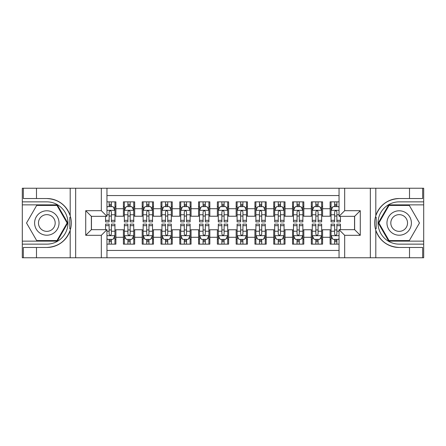<?xml version="1.0" encoding="UTF-8"?>
<svg xmlns="http://www.w3.org/2000/svg" width="446" height="446" viewBox="0 0 446 446"><rect width="100%" height="100%" fill="white"/><g stroke="black" fill="none" stroke-linecap="round" stroke-linejoin="round"><path stroke-width="0.67" d="M106.956 257.766L339.044 257.766L339.044 229.673L354.637 229.673L354.637 216.327L339.044 216.327L339.044 188.234L106.956 188.234L106.956 216.327L91.363 216.327L91.363 229.673L106.956 229.673L106.956 257.766L36.488 257.766L36.488 247.474L46.824 247.474A24.474 24.474 0 0 0 70.195 230.27C71.628 225.431 71.628 220.58 70.195 215.73A24.474 24.474 0 0 0 46.824 198.526L36.488 198.526L36.488 188.234L22.3 188.234L22.3 241.135L57.294 241.135L67.764 223L57.294 204.865L22.3 204.865M339.044 201.86L330.112 201.86L330.112 208.717L322.597 208.717L322.597 216.238L330.112 216.238L330.112 208.717M322.597 208.717L322.597 201.86L311.325 201.86L311.325 208.717L303.804 208.717L303.804 216.238L311.325 216.238L311.325 208.717M303.804 208.717L303.804 201.86L292.531 201.86L292.531 208.717L285.016 208.717L285.016 216.238L292.531 216.238L292.531 208.717M285.016 208.717L285.016 201.86L273.738 201.86L273.738 208.717L266.223 208.717L266.223 216.238L273.738 216.238L273.738 208.717M266.223 208.717L266.223 201.86L254.945 201.86L254.945 208.717L247.43 208.717L247.43 216.238L254.945 216.238L254.945 208.717M247.43 208.717L247.43 201.86L236.157 201.86L236.157 208.717L228.636 208.717L228.636 216.238L236.157 216.238L236.157 208.717M228.636 208.717L228.636 201.86L217.364 201.86L217.364 208.717L209.843 208.717L209.843 216.238L217.364 216.238L217.364 208.717M209.843 208.717L209.843 201.86L198.57 201.86L198.57 208.717L191.055 208.717L191.055 216.238L198.57 216.238L198.57 208.717M191.055 208.717L191.055 201.86L179.777 201.86L179.777 208.717L172.262 208.717L172.262 216.238L179.777 216.238L179.777 208.717M172.262 208.717L172.262 201.86L160.984 201.86L160.984 208.717L153.469 208.717L153.469 216.238L160.984 216.238L160.984 208.717M153.469 208.717L153.469 201.86L142.196 201.86L142.196 208.717L134.675 208.717L134.675 216.238L142.196 216.238L142.196 208.717M134.675 208.717L134.675 201.86L123.403 201.86L123.403 216.238L115.888 216.238L115.888 201.86L106.956 201.86M106.956 244.14L115.888 244.14L115.888 229.762L123.403 229.762L123.403 244.14L134.675 244.14L134.675 229.762L142.196 229.762L142.196 237.283L134.675 237.283M142.196 237.283L142.196 244.14L153.469 244.14L153.469 229.762L160.984 229.762L160.984 237.283L153.469 237.283M160.984 237.283L160.984 244.14L172.262 244.14L172.262 229.762L179.777 229.762L179.777 237.283L172.262 237.283M179.777 237.283L179.777 244.14L191.055 244.14L191.055 229.762L198.57 229.762L198.57 237.283L191.055 237.283M198.57 237.283L198.57 244.14L209.843 244.14L209.843 229.762L217.364 229.762L217.364 237.283L209.843 237.283M217.364 237.283L217.364 244.14L228.636 244.14L228.636 229.762L236.157 229.762L236.157 237.283L228.636 237.283M236.157 237.283L236.157 244.14L247.43 244.14L247.43 229.762L254.945 229.762L254.945 237.283L247.43 237.283M254.945 237.283L254.945 244.14L266.223 244.14L266.223 229.762L273.738 229.762L273.738 237.283L266.223 237.283M273.738 237.283L273.738 244.14L285.016 244.14L285.016 229.762L292.531 229.762L292.531 237.283L285.016 237.283M292.531 237.283L292.531 244.14L303.804 244.14L303.804 229.762L311.325 229.762L311.325 237.283L303.804 237.283M311.325 237.283L311.325 244.14L322.597 244.14L322.597 229.762L330.112 229.762L330.112 237.283L322.597 237.283M339.044 195.565L106.956 195.565M106.956 250.435L339.044 250.435M330.112 237.283L330.112 244.14L339.044 244.14M91.452 216.327L91.452 229.673M354.548 229.673L354.548 216.327M109.119 206.559L111.377 206.559M114.945 206.559L115.888 206.559M109.119 216.048L111.377 216.048M114.945 216.048L115.888 216.048M109.119 229.952L111.377 229.952M114.945 229.952L115.888 229.952M109.119 239.441L111.377 239.441M114.945 239.441L115.888 239.441M123.403 216.048L124.339 216.048M127.913 216.048L130.165 216.048M133.739 216.048L134.675 216.048M123.403 206.559L124.339 206.559M127.913 206.559L130.165 206.559M133.739 206.559L134.675 206.559M123.403 229.952L124.339 229.952M127.913 229.952L130.165 229.952M133.739 229.952L134.675 229.952M123.403 239.441L124.339 239.441M127.913 239.441L130.165 239.441M133.739 239.441L134.675 239.441M142.196 229.952L143.133 229.952M146.706 229.952L148.958 229.952M152.532 229.952L153.469 229.952M142.196 239.441L143.133 239.441M146.706 239.441L148.958 239.441M152.532 239.441L153.469 239.441M142.196 206.559L143.133 206.559M146.706 206.559L148.958 206.559M152.532 206.559L153.469 206.559M142.196 216.048L143.133 216.048M146.706 216.048L148.958 216.048M152.532 216.048L153.469 216.048M160.984 229.952L161.926 229.952M165.494 229.952L167.752 229.952M171.32 229.952L172.262 229.952M160.984 239.441L161.926 239.441M165.494 239.441L167.752 239.441M171.32 239.441L172.262 239.441M160.984 206.559L161.926 206.559M165.494 206.559L167.752 206.559M171.32 206.559L172.262 206.559M160.984 216.048L161.926 216.048M165.494 216.048L167.752 216.048M171.32 216.048L172.262 216.048M179.777 229.952L180.719 229.952M184.287 229.952L186.545 229.952M190.113 229.952L191.055 229.952M179.777 239.441L180.719 239.441M184.287 239.441L186.545 239.441M190.113 239.441L191.055 239.441M179.777 206.559L180.719 206.559M184.287 206.559L186.545 206.559M190.113 206.559L191.055 206.559M179.777 216.048L180.719 216.048M184.287 216.048L186.545 216.048M190.113 216.048L191.055 216.048M198.57 229.952L199.513 229.952M203.081 229.952L205.333 229.952M208.906 229.952L209.843 229.952M198.57 239.441L199.513 239.441M203.081 239.441L205.333 239.441M208.906 239.441L209.843 239.441M198.57 206.559L199.513 206.559M203.081 206.559L205.333 206.559M208.906 206.559L209.843 206.559M198.57 216.048L199.513 216.048M203.081 216.048L205.333 216.048M208.906 216.048L209.843 216.048M217.364 229.952L218.3 229.952M221.874 229.952L224.126 229.952M227.7 229.952L228.636 229.952M217.364 239.441L218.3 239.441M221.874 239.441L224.126 239.441M227.7 239.441L228.636 239.441M217.364 206.559L218.3 206.559M221.874 206.559L224.126 206.559M227.7 206.559L228.636 206.559M217.364 216.048L218.3 216.048M221.874 216.048L224.126 216.048M227.7 216.048L228.636 216.048M236.157 229.952L237.094 229.952M240.667 229.952L242.919 229.952M246.487 229.952L247.43 229.952M236.157 239.441L237.094 239.441M240.667 239.441L242.919 239.441M246.487 239.441L247.43 239.441M236.157 206.559L237.094 206.559M240.667 206.559L242.919 206.559M246.487 206.559L247.43 206.559M236.157 216.048L237.094 216.048M240.667 216.048L242.919 216.048M246.487 216.048L247.43 216.048M254.945 229.952L255.887 229.952M259.455 229.952L261.713 229.952M265.281 229.952L266.223 229.952M254.945 239.441L255.887 239.441M259.455 239.441L261.713 239.441M265.281 239.441L266.223 239.441M254.945 206.559L255.887 206.559M259.455 206.559L261.713 206.559M265.281 206.559L266.223 206.559M254.945 216.048L255.887 216.048M259.455 216.048L261.713 216.048M265.281 216.048L266.223 216.048M273.738 229.952L274.68 229.952M278.248 229.952L280.506 229.952M284.074 229.952L285.016 229.952M273.738 239.441L274.68 239.441M278.248 239.441L280.506 239.441M284.074 239.441L285.016 239.441M273.738 206.559L274.68 206.559M278.248 206.559L280.506 206.559M284.074 206.559L285.016 206.559M273.738 216.048L274.68 216.048M278.248 216.048L280.506 216.048M284.074 216.048L285.016 216.048M292.531 229.952L293.468 229.952M297.042 229.952L299.294 229.952M302.867 229.952L303.804 229.952M292.531 239.441L293.468 239.441M297.042 239.441L299.294 239.441M302.867 239.441L303.804 239.441M292.531 206.559L293.468 206.559M297.042 206.559L299.294 206.559M302.867 206.559L303.804 206.559M292.531 216.048L293.468 216.048M297.042 216.048L299.294 216.048M302.867 216.048L303.804 216.048M311.325 229.952L312.261 229.952M315.835 229.952L318.087 229.952M321.661 229.952L322.597 229.952M311.325 239.441L312.261 239.441M315.835 239.441L318.087 239.441M321.661 239.441L322.597 239.441M311.325 206.559L312.261 206.559M315.835 206.559L318.087 206.559M321.661 206.559L322.597 206.559M311.325 216.048L312.261 216.048M315.835 216.048L318.087 216.048M321.661 216.048L322.597 216.048M330.112 229.952L331.055 229.952M334.623 229.952L336.881 229.952M330.112 239.441L331.055 239.441M334.623 239.441L336.881 239.441M330.112 206.559L331.055 206.559M334.623 206.559L336.881 206.559M330.112 216.048L331.055 216.048M334.623 216.048L336.881 216.048M111.377 204.301L109.119 204.301M105.551 220.341L105.551 221.874L109.119 221.874L109.119 220.341L105.551 220.341L105.551 216.327M113.585 207.685L114.945 207.685L114.945 221.874L111.377 221.874L111.377 211.817C110.625 210.373 109.872 210.373 109.119 211.817L109.119 220.341M114.945 207.685L114.945 201.86M114.945 210.412L113.067 206.649L107.43 206.649L106.956 207.591M109.119 206.649L109.119 201.86M111.377 201.86L111.377 206.649M109.119 241.699L111.377 241.699M106.956 238.409L107.43 239.351L113.067 239.351L114.945 235.588L114.945 224.126L111.377 224.126L111.377 225.659L114.945 225.659M114.945 235.588L114.945 244.14M105.551 229.673L105.551 224.126L109.119 224.126L109.119 234.183C109.872 235.627 110.625 235.627 111.377 234.183L111.377 225.659M111.377 239.351L111.377 244.14M109.119 244.14L109.119 239.351M52.929 212.424A12.215 12.215 0 0 0 36.243 216.89A12.215 12.215 0 0 0 40.714 233.576A12.215 12.215 0 0 0 57.4 229.11A12.215 12.215 0 0 0 52.929 212.424M51.006 215.758A8.363 8.363 0 0 0 39.583 218.819A8.363 8.363 0 0 0 42.643 230.242A8.363 8.363 0 0 0 54.066 227.181A8.363 8.363 0 0 0 51.006 215.758M56.971 240.572L36.678 240.572L26.537 223L36.678 205.428L56.971 205.428L67.112 223L56.971 240.572M405.286 212.424A12.215 12.215 0 0 0 388.6 216.89A12.215 12.215 0 0 0 393.071 233.576A12.215 12.215 0 0 0 409.757 229.11A12.215 12.215 0 0 0 405.286 212.424M403.357 215.758A8.363 8.363 0 0 0 391.934 218.819A8.363 8.363 0 0 0 394.994 230.242A8.363 8.363 0 0 0 406.418 227.181A8.363 8.363 0 0 0 403.357 215.758M409.322 240.572L389.029 240.572L378.888 223L389.029 205.428L409.322 205.428L419.463 223L409.322 240.572M69.799 228.642L70.641 228.642A24.474 24.474 0 0 0 70.641 217.369L69.799 217.369L69.799 228.787L70.607 228.787M36.488 188.234L70.195 188.234L70.195 215.73C66.114 204.954 58.326 199.217 46.824 198.526M46.824 247.474C58.326 246.783 66.114 241.046 70.195 230.27L70.195 257.766M101.32 257.766L101.32 235.31L85.721 235.31L85.721 210.69L101.32 210.69L101.32 188.234L75.669 188.234L75.669 257.766M36.488 257.766L22.3 257.766L22.3 241.135M22.3 244.14L46.824 244.14A21.14 21.14 0 0 0 67.965 223A21.14 21.14 0 0 0 46.824 201.86L22.3 201.86M70.195 188.234L75.669 188.234M101.32 188.234L106.956 188.234M36.488 247.474L23.331 247.474L23.331 257.766M36.488 198.526L23.331 198.526L23.331 188.234M101.32 235.31L106.956 229.673M85.721 235.31L91.363 229.673M85.721 210.69L91.363 216.327M101.32 210.69L106.956 216.327M69.799 217.369L70.607 217.224M71.209 225.102L71.288 222.136M71.042 219.465L70.914 218.668M376.201 217.358L375.359 217.358A24.474 24.474 0 0 0 375.359 228.631L376.201 228.631L376.201 217.213L375.393 217.213A24.474 24.474 0 0 1 399.176 198.526C387.674 199.217 379.886 204.954 375.805 215.73C374.372 220.569 374.372 225.42 375.805 230.27C379.886 241.046 387.674 246.783 399.176 247.474L409.512 247.474L409.512 257.766L423.7 257.766L423.7 204.865L388.706 204.865L378.236 223L388.706 241.135L423.7 241.135M376.201 228.631L375.393 228.776A24.474 24.474 0 0 0 399.176 247.474M339.044 188.234L409.512 188.234L409.512 198.526L399.176 198.526M344.68 188.234L344.68 210.69L360.279 210.69L360.279 235.31L344.68 235.31L344.68 257.766L370.331 257.766L370.331 188.234M375.805 230.27L375.805 257.766L409.512 257.766M409.512 188.234L423.7 188.234L423.7 204.865M423.7 201.86L399.176 201.86A21.14 21.14 0 0 0 378.035 223A21.14 21.14 0 0 0 399.176 244.14L423.7 244.14M375.805 257.766L370.331 257.766M344.68 257.766L339.044 257.766M409.512 198.526L422.669 198.526L422.669 188.234M409.512 247.474L422.669 247.474L422.669 257.766M344.68 210.69L339.044 216.327M360.279 210.69L354.637 216.327M360.279 235.31L354.637 229.673M344.68 235.31L339.044 229.673M374.791 220.898L374.712 223.864M374.958 226.535L375.086 227.332M130.165 204.301L127.913 204.301M133.739 220.341L130.165 220.341L130.165 221.874L133.739 221.874L133.739 210.412L131.86 206.649L126.218 206.649L124.339 210.412L124.339 221.874L127.913 221.874L127.913 220.341L124.339 220.341M124.339 210.412L124.339 201.86M133.739 210.412L133.739 201.86M127.913 206.649L127.913 201.86M130.165 201.86L130.165 206.649M130.165 220.341L130.165 211.817C129.418 210.373 128.665 210.373 127.913 211.817L127.913 220.341M148.958 204.301L146.706 204.301M152.532 220.341L148.958 220.341L148.958 221.874L152.532 221.874L152.532 210.412L150.648 206.649L145.011 206.649L143.133 210.412L143.133 221.874L146.706 221.874L146.706 220.341L143.133 220.341M143.133 210.412L143.133 201.86M152.532 210.412L152.532 201.86M146.706 206.649L146.706 201.86M148.958 201.86L148.958 206.649M148.958 220.341L148.958 211.817C148.206 210.373 147.459 210.373 146.706 211.817L146.706 220.341M167.752 204.301L165.494 204.301M171.32 220.341L167.752 220.341L167.752 221.874L171.32 221.874L171.32 210.412L169.441 206.649L163.805 206.649L161.926 210.412L161.926 221.874L165.494 221.874L165.494 220.341L161.926 220.341M161.926 210.412L161.926 201.86M171.32 210.412L171.32 201.86M165.494 206.649L165.494 201.86M167.752 201.86L167.752 206.649M167.752 220.341L167.752 211.817C166.999 210.373 166.246 210.373 165.494 211.817L165.494 220.341M186.545 204.301L184.287 204.301M190.113 220.341L186.545 220.341L186.545 221.874L190.113 221.874L190.113 210.412L188.234 206.649L182.598 206.649L180.719 210.412L180.719 221.874L184.287 221.874L184.287 220.341L180.719 220.341M180.719 210.412L180.719 201.86M190.113 210.412L190.113 201.86M184.287 206.649L184.287 201.86M186.545 201.86L186.545 206.649M186.545 220.341L186.545 211.817C185.792 210.373 185.04 210.373 184.287 211.817L184.287 220.341M127.913 241.699L130.165 241.699M124.339 225.659L127.913 225.659L127.913 224.126L124.339 224.126L124.339 235.588L126.218 239.351L131.86 239.351L133.739 235.588L133.739 224.126L130.165 224.126L130.165 225.659L133.739 225.659M133.739 235.588L133.739 244.14M124.339 235.588L124.339 244.14M130.165 239.351L130.165 244.14M127.913 244.14L127.913 239.351M127.913 225.659L127.913 234.183C128.66 235.627 129.412 235.627 130.165 234.183L130.165 225.659M146.706 241.699L148.958 241.699M143.133 225.659L146.706 225.659L146.706 224.126L143.133 224.126L143.133 235.588L145.011 239.351L150.648 239.351L152.532 235.588L152.532 224.126L148.958 224.126L148.958 225.659L152.532 225.659M152.532 235.588L152.532 244.14M143.133 235.588L143.133 244.14M148.958 239.351L148.958 244.14M146.706 244.14L146.706 239.351M146.706 225.659L146.706 234.183C147.453 235.627 148.206 235.627 148.958 234.183L148.958 225.659M165.494 241.699L167.752 241.699M161.926 225.659L165.494 225.659L165.494 224.126L161.926 224.126L161.926 235.588L163.805 239.351L169.441 239.351L171.32 235.588L171.32 224.126L167.752 224.126L167.752 225.659L171.32 225.659M171.32 235.588L171.32 244.14M161.926 235.588L161.926 244.14M167.752 239.351L167.752 244.14M165.494 244.14L165.494 239.351M165.494 225.659L165.494 234.183C166.246 235.627 166.999 235.627 167.752 234.183L167.752 225.659M184.287 241.699L186.545 241.699M180.719 225.659L184.287 225.659L184.287 224.126L180.719 224.126L180.719 235.588L182.598 239.351L188.234 239.351L190.113 235.588L190.113 224.126L186.545 224.126L186.545 225.659L190.113 225.659M190.113 235.588L190.113 244.14M180.719 235.588L180.719 244.14M186.545 239.351L186.545 244.14M184.287 244.14L184.287 239.351M184.287 225.659L184.287 234.183C185.04 235.627 185.792 235.627 186.545 234.183L186.545 225.659M205.333 204.301L203.081 204.301M208.906 220.341L205.333 220.341L205.333 221.874L208.906 221.874L208.906 210.412L207.028 206.649L201.391 206.649L199.513 210.412L199.513 221.874L203.081 221.874L203.081 220.341L199.513 220.341M199.513 210.412L199.513 201.86M208.906 210.412L208.906 201.86M203.081 206.649L203.081 201.86M205.333 201.86L205.333 206.649M205.333 220.341L205.333 211.817C204.586 210.373 203.833 210.373 203.081 211.817L203.081 220.341M203.081 241.699L205.333 241.699M199.513 225.659L203.081 225.659L203.081 224.126L199.513 224.126L199.513 235.588L201.391 239.351L207.028 239.351L208.906 235.588L208.906 224.126L205.333 224.126L205.333 225.659L208.906 225.659M208.906 235.588L208.906 244.14M199.513 235.588L199.513 244.14M205.333 239.351L205.333 244.14M203.081 244.14L203.081 239.351M203.081 225.659L203.081 234.183C203.833 235.627 204.58 235.627 205.333 234.183L205.333 225.659M224.126 204.301L221.874 204.301M227.7 220.341L224.126 220.341L224.126 221.874L227.7 221.874L227.7 210.412L225.821 206.649L220.179 206.649L218.3 210.412L218.3 221.874L221.874 221.874L221.874 220.341L218.3 220.341M218.3 210.412L218.3 201.86M227.7 210.412L227.7 201.86M221.874 206.649L221.874 201.86M224.126 201.86L224.126 206.649M224.126 220.341L224.126 211.817C223.379 210.373 222.626 210.373 221.874 211.817L221.874 220.341M221.874 241.699L224.126 241.699M218.3 225.659L221.874 225.659L221.874 224.126L218.3 224.126L218.3 235.588L220.179 239.351L225.821 239.351L227.7 235.588L227.7 224.126L224.126 224.126L224.126 225.659L227.7 225.659M227.7 235.588L227.7 244.14M218.3 235.588L218.3 244.14M224.126 239.351L224.126 244.14M221.874 244.14L221.874 239.351M221.874 225.659L221.874 234.183C222.621 235.627 223.374 235.627 224.126 234.183L224.126 225.659M242.919 204.301L240.667 204.301M246.487 220.341L242.919 220.341L242.919 221.874L246.487 221.874L246.487 210.412L244.609 206.649L238.972 206.649L237.094 210.412L237.094 221.874L240.667 221.874L240.667 220.341L237.094 220.341M237.094 210.412L237.094 201.86M246.487 210.412L246.487 201.86M240.667 206.649L240.667 201.86M242.919 201.86L242.919 206.649M242.919 220.341L242.919 211.817C242.167 210.373 241.42 210.373 240.667 211.817L240.667 220.341M240.667 241.699L242.919 241.699M237.094 225.659L240.667 225.659L240.667 224.126L237.094 224.126L237.094 235.588L238.972 239.351L244.609 239.351L246.487 235.588L246.487 224.126L242.919 224.126L242.919 225.659L246.487 225.659M246.487 235.588L246.487 244.14M237.094 235.588L237.094 244.14M242.919 239.351L242.919 244.14M240.667 244.14L240.667 239.351M240.667 225.659L240.667 234.183C241.414 235.627 242.167 235.627 242.919 234.183L242.919 225.659M261.713 204.301L259.455 204.301M265.281 220.341L261.713 220.341L261.713 221.874L265.281 221.874L265.281 210.412L263.402 206.649L257.766 206.649L255.887 210.412L255.887 221.874L259.455 221.874L259.455 220.341L255.887 220.341M255.887 210.412L255.887 201.86M265.281 210.412L265.281 201.86M259.455 206.649L259.455 201.86M261.713 201.86L261.713 206.649M261.713 220.341L261.713 211.817C260.96 210.373 260.208 210.373 259.455 211.817L259.455 220.341M259.455 241.699L261.713 241.699M255.887 225.659L259.455 225.659L259.455 224.126L255.887 224.126L255.887 235.588L257.766 239.351L263.402 239.351L265.281 235.588L265.281 224.126L261.713 224.126L261.713 225.659L265.281 225.659M265.281 235.588L265.281 244.14M255.887 235.588L255.887 244.14M261.713 239.351L261.713 244.14M259.455 244.14L259.455 239.351M259.455 225.659L259.455 234.183C260.208 235.627 260.96 235.627 261.713 234.183L261.713 225.659M280.506 204.301L278.248 204.301M284.074 220.341L280.506 220.341L280.506 221.874L284.074 221.874L284.074 210.412L282.195 206.649L276.559 206.649L274.68 210.412L274.68 221.874L278.248 221.874L278.248 220.341L274.68 220.341M274.68 210.412L274.68 201.86M284.074 210.412L284.074 201.86M278.248 206.649L278.248 201.86M280.506 201.86L280.506 206.649M280.506 220.341L280.506 211.817C279.754 210.373 279.001 210.373 278.248 211.817L278.248 220.341M278.248 241.699L280.506 241.699M274.68 225.659L278.248 225.659L278.248 224.126L274.68 224.126L274.68 235.588L276.559 239.351L282.195 239.351L284.074 235.588L284.074 224.126L280.506 224.126L280.506 225.659L284.074 225.659M284.074 235.588L284.074 244.14M274.68 235.588L274.68 244.14M280.506 239.351L280.506 244.14M278.248 244.14L278.248 239.351M278.248 225.659L278.248 234.183C279.001 235.627 279.754 235.627 280.506 234.183L280.506 225.659M299.294 204.301L297.042 204.301M302.867 220.341L299.294 220.341L299.294 221.874L302.867 221.874L302.867 210.412L300.989 206.649L295.352 206.649L293.468 210.412L293.468 221.874L297.042 221.874L297.042 220.341L293.468 220.341M293.468 210.412L293.468 201.86M302.867 210.412L302.867 201.86M297.042 206.649L297.042 201.86M299.294 201.86L299.294 206.649M299.294 220.341L299.294 211.817C298.547 210.373 297.794 210.373 297.042 211.817L297.042 220.341M297.042 241.699L299.294 241.699M293.468 225.659L297.042 225.659L297.042 224.126L293.468 224.126L293.468 235.588L295.352 239.351L300.989 239.351L302.867 235.588L302.867 224.126L299.294 224.126L299.294 225.659L302.867 225.659M302.867 235.588L302.867 244.14M293.468 235.588L293.468 244.14M299.294 239.351L299.294 244.14M297.042 244.14L297.042 239.351M297.042 225.659L297.042 234.183C297.794 235.627 298.541 235.627 299.294 234.183L299.294 225.659M318.087 204.301L315.835 204.301M321.661 220.341L318.087 220.341L318.087 221.874L321.661 221.874L321.661 210.412L319.782 206.649L314.14 206.649L312.261 210.412L312.261 221.874L315.835 221.874L315.835 220.341L312.261 220.341M312.261 210.412L312.261 201.86M321.661 210.412L321.661 201.86M315.835 206.649L315.835 201.86M318.087 201.86L318.087 206.649M318.087 220.341L318.087 211.817C317.34 210.373 316.588 210.373 315.835 211.817L315.835 220.341M315.835 241.699L318.087 241.699M312.261 225.659L315.835 225.659L315.835 224.126L312.261 224.126L312.261 235.588L314.14 239.351L319.782 239.351L321.661 235.588L321.661 224.126L318.087 224.126L318.087 225.659L321.661 225.659M321.661 235.588L321.661 244.14M312.261 235.588L312.261 244.14M318.087 239.351L318.087 244.14M315.835 244.14L315.835 239.351M315.835 225.659L315.835 234.183C316.582 235.627 317.335 235.627 318.087 234.183L318.087 225.659M336.881 204.301L334.623 204.301M339.044 207.591L338.57 206.649L332.933 206.649L331.055 210.412L331.055 221.874L334.623 221.874L334.623 220.341L331.055 220.341M331.055 210.412L331.055 201.86M340.449 216.327L340.449 221.874L336.881 221.874L336.881 211.817C336.128 210.373 335.375 210.373 334.623 211.817L334.623 220.341M334.623 206.649L334.623 201.86M336.881 201.86L336.881 206.649M334.623 241.699L336.881 241.699M340.449 225.659L340.449 224.126L336.881 224.126L336.881 225.659L340.449 225.659L340.449 229.673M332.415 238.315L331.055 238.315L331.055 224.126L334.623 224.126L334.623 234.183C335.375 235.627 336.128 235.627 336.881 234.183L336.881 225.659M331.055 238.315L331.055 244.14M331.055 235.588L332.933 239.351L338.57 239.351L339.044 238.409M336.881 239.351L336.881 244.14M334.623 244.14L334.623 239.351M123.403 237.283L115.888 237.283M123.403 208.717L115.888 208.717M114.901 210.317L106.956 210.317M114.945 220.341L111.377 220.341M109.119 214.766L106.956 214.766M114.945 214.766L111.377 214.766M111.377 205.5L109.119 205.5M106.956 235.683L114.901 235.683M114.945 238.315L113.585 238.315M105.551 225.659L109.119 225.659M111.377 231.234L114.945 231.234M106.956 231.234L109.119 231.234M109.119 240.5L111.377 240.5M375.805 188.234L375.805 215.73M133.689 210.317L124.389 210.317M124.339 207.685L125.705 207.685M132.373 207.685L133.739 207.685M127.913 214.766L124.339 214.766M133.739 214.766L130.165 214.766M130.165 205.5L127.913 205.5M152.482 210.317L143.183 210.317M143.133 207.685L144.493 207.685M151.166 207.685L152.532 207.685M146.706 214.766L143.133 214.766M152.532 214.766L148.958 214.766M148.958 205.5L146.706 205.5M171.275 210.317L161.97 210.317M161.926 207.685L163.286 207.685M169.959 207.685L171.32 207.685M165.494 214.766L161.926 214.766M171.32 214.766L167.752 214.766M167.752 205.5L165.494 205.5M190.068 210.317L180.764 210.317M180.719 207.685L182.08 207.685M188.753 207.685L190.113 207.685M184.287 214.766L180.719 214.766M190.113 214.766L186.545 214.766M186.545 205.5L184.287 205.5M124.389 235.683L133.689 235.683M133.739 238.315L132.373 238.315M125.705 238.315L124.339 238.315M130.165 231.234L133.739 231.234M124.339 231.234L127.913 231.234M127.913 240.5L130.165 240.5M143.183 235.683L152.482 235.683M152.532 238.315L151.166 238.315M144.493 238.315L143.133 238.315M148.958 231.234L152.532 231.234M143.133 231.234L146.706 231.234M146.706 240.5L148.958 240.5M161.97 235.683L171.275 235.683M171.32 238.315L169.959 238.315M163.286 238.315L161.926 238.315M167.752 231.234L171.32 231.234M161.926 231.234L165.494 231.234M165.494 240.5L167.752 240.5M180.764 235.683L190.068 235.683M190.113 238.315L188.753 238.315M182.08 238.315L180.719 238.315M186.545 231.234L190.113 231.234M180.719 231.234L184.287 231.234M184.287 240.5L186.545 240.5M208.856 210.317L199.557 210.317M199.513 207.685L200.873 207.685M207.546 207.685L208.906 207.685M203.081 214.766L199.513 214.766M208.906 214.766L205.333 214.766M205.333 205.5L203.081 205.5M199.557 235.683L208.856 235.683M208.906 238.315L207.546 238.315M200.873 238.315L199.513 238.315M205.333 231.234L208.906 231.234M199.513 231.234L203.081 231.234M203.081 240.5L205.333 240.5M227.65 210.317L218.35 210.317M218.3 207.685L219.666 207.685M226.334 207.685L227.7 207.685M221.874 214.766L218.3 214.766M227.7 214.766L224.126 214.766M224.126 205.5L221.874 205.5M218.35 235.683L227.65 235.683M227.7 238.315L226.334 238.315M219.666 238.315L218.3 238.315M224.126 231.234L227.7 231.234M218.3 231.234L221.874 231.234M221.874 240.5L224.126 240.5M246.443 210.317L237.144 210.317M237.094 207.685L238.454 207.685M245.127 207.685L246.487 207.685M240.667 214.766L237.094 214.766M246.487 214.766L242.919 214.766M242.919 205.5L240.667 205.5M237.144 235.683L246.443 235.683M246.487 238.315L245.127 238.315M238.454 238.315L237.094 238.315M242.919 231.234L246.487 231.234M237.094 231.234L240.667 231.234M240.667 240.5L242.919 240.5M265.236 210.317L255.932 210.317M255.887 207.685L257.247 207.685M263.921 207.685L265.281 207.685M259.455 214.766L255.887 214.766M265.281 214.766L261.713 214.766M261.713 205.5L259.455 205.5M255.932 235.683L265.236 235.683M265.281 238.315L263.921 238.315M257.247 238.315L255.887 238.315M261.713 231.234L265.281 231.234M255.887 231.234L259.455 231.234M259.455 240.5L261.713 240.5M284.03 210.317L274.725 210.317M274.68 207.685L276.041 207.685M282.714 207.685L284.074 207.685M278.248 214.766L274.68 214.766M284.074 214.766L280.506 214.766M280.506 205.5L278.248 205.5M274.725 235.683L284.03 235.683M284.074 238.315L282.714 238.315M276.041 238.315L274.68 238.315M280.506 231.234L284.074 231.234M274.68 231.234L278.248 231.234M278.248 240.5L280.506 240.5M302.817 210.317L293.518 210.317M293.468 207.685L294.834 207.685M301.507 207.685L302.867 207.685M297.042 214.766L293.468 214.766M302.867 214.766L299.294 214.766M299.294 205.5L297.042 205.5M293.518 235.683L302.817 235.683M302.867 238.315L301.507 238.315M294.834 238.315L293.468 238.315M299.294 231.234L302.867 231.234M293.468 231.234L297.042 231.234M297.042 240.5L299.294 240.5M321.611 210.317L312.312 210.317M312.261 207.685L313.627 207.685M320.295 207.685L321.661 207.685M315.835 214.766L312.261 214.766M321.661 214.766L318.087 214.766M318.087 205.5L315.835 205.5M312.312 235.683L321.611 235.683M321.661 238.315L320.295 238.315M313.627 238.315L312.261 238.315M318.087 231.234L321.661 231.234M312.261 231.234L315.835 231.234M315.835 240.5L318.087 240.5M339.044 210.317L331.099 210.317M331.055 207.685L332.415 207.685M340.449 220.341L336.881 220.341M334.623 214.766L331.055 214.766M339.044 214.766L336.881 214.766M336.881 205.5L334.623 205.5M331.099 235.683L339.044 235.683M331.055 225.659L334.623 225.659M336.881 231.234L339.044 231.234M331.055 231.234L334.623 231.234M334.623 240.5L336.881 240.5"/></g></svg>
